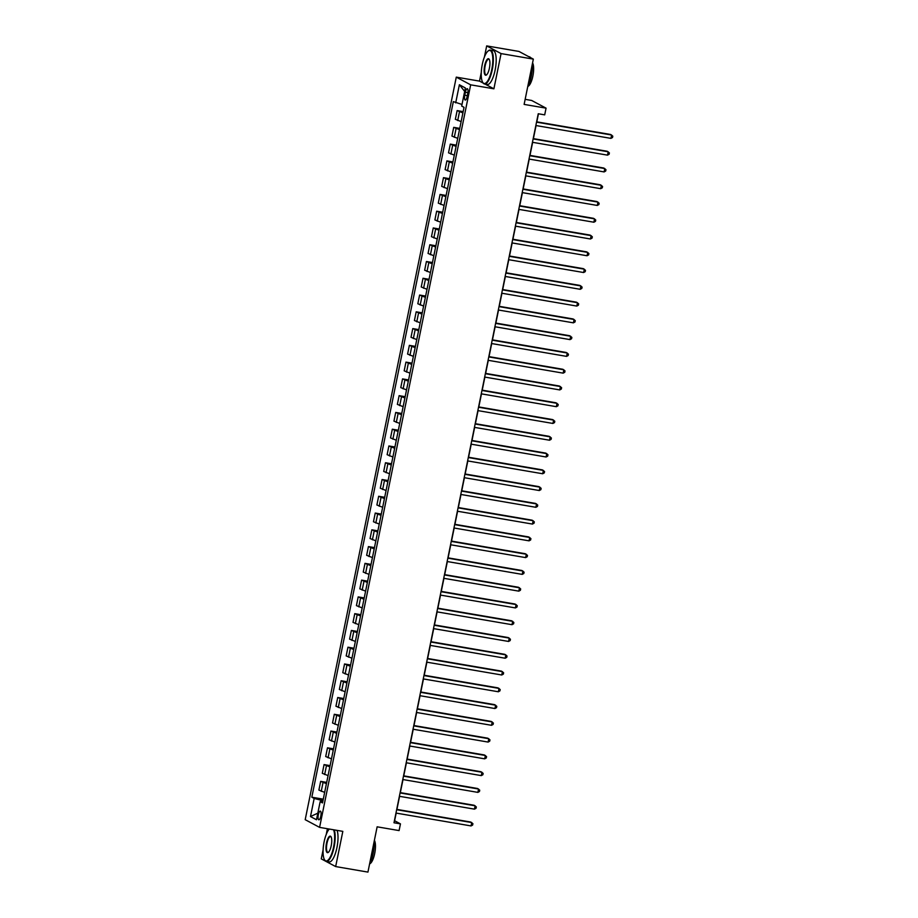 <?xml version="1.0" encoding="UTF-8"?>
<svg xmlns="http://www.w3.org/2000/svg" width="918" height="918" viewBox="0 0 918 918"><rect width="100%" height="100%" fill="white"/><g stroke="black" fill="none" stroke-linecap="round" stroke-linejoin="round"><path stroke-width="1.38" d="M320.807 816.125A4.406 1.343 -80.3 0 0 320.302 811.122A4.406 1.343 -80.3 0 0 318.316 814.794A4.406 1.343 -80.3 0 0 318.81 819.797A4.406 1.343 -80.3 0 0 320.807 816.125M327.405 828.713L326.246 834.439M323.102 849.884L321.277 858.881L335.667 866.569L367.934 872.1L377.137 826.82L399.089 830.583L400.455 823.871L394.614 820.749L396.174 813.096M456.28 77.135L305.201 819.682L319.59 827.382L470.67 84.835L456.28 77.135L479.506 81.117L483.201 83.09M485.037 84.077L493.895 88.805L501.067 53.588L486.678 45.9L484.417 57.008M481.273 72.453L479.506 81.117M486.678 45.9L518.945 51.431L533.335 59.119L524.121 104.4L546.061 108.152L531.671 100.464L525.153 99.339M501.067 53.588L533.335 59.119M546.061 108.152L544.695 114.865L538.246 113.752L393.994 822.769L400.455 823.871M465.357 92.259L464.76 95.208A4.269 1.308 -80.3 0 0 465.242 100.051A4.269 1.308 -80.3 0 0 467.17 96.493L467.767 93.544A4.269 1.308 -80.3 0 0 467.285 88.702A4.269 1.308 -80.3 0 0 465.357 92.259L467.916 92.695M462.006 104.468L453.343 101.6L311.822 797.203L323.285 799.165M455.695 102.862L459.379 84.754L465.369 87.956L461.685 106.063L464.038 107.314L322.516 802.917L320.164 801.655L316.481 819.763L310.491 816.561L314.174 798.453L311.822 797.203M493.895 88.805L470.67 84.835M335.667 866.569L342.827 831.364L319.59 827.382M396.932 809.401L399.582 796.331M400.34 792.636L403.002 779.554M403.748 775.859L406.41 762.789M407.156 759.094L409.818 746.024M410.575 742.329L413.238 729.248M413.984 725.553L416.646 712.483M417.392 708.788L420.054 695.718M420.811 692.011L423.473 678.941M424.219 675.246L426.881 662.176M427.627 658.481L430.29 645.4M431.047 641.705L433.709 628.635M434.455 624.94L437.117 611.87M437.863 608.175L440.525 595.094M441.283 591.399L443.945 578.329M444.691 574.634L447.353 561.552M448.099 557.857L450.761 544.787M451.518 541.092L454.169 528.022M454.926 524.327L457.589 511.246M458.334 507.551L460.997 494.481M461.754 490.786L464.405 477.704M465.162 474.009L467.824 460.939M468.57 457.244L471.232 444.174M471.99 440.479L474.64 427.398M475.398 423.703L478.06 410.633M478.806 406.938L481.468 393.868M482.225 390.173L484.876 377.091M485.633 373.396L488.296 360.326M489.042 356.632L491.704 343.55M492.461 339.855L495.112 326.785M495.869 323.09L498.531 310.02M499.277 306.325L501.939 293.244M502.697 289.549L505.348 276.479M506.105 272.784L508.767 259.702M509.513 256.007L512.175 242.937M512.921 239.242L515.583 226.172M516.341 222.477L519.003 209.396M519.749 205.701L522.411 192.631M523.157 188.936L525.819 175.854M526.576 172.159L529.238 159.089M529.984 155.394L532.647 142.324M533.392 138.629L536.055 125.548M536.812 121.853L538.453 113.786M323.01 800.53L320.898 800.175L320.589 801.666M462.913 112.88L457.13 110.585L463.165 111.617M324.662 792.383L318.89 790.077L320.657 781.356L326.693 782.388M328.07 775.607L322.298 773.312L324.065 764.591L330.113 765.623M331.49 758.842L325.706 756.535L327.485 747.814L333.521 748.847M334.898 742.077L329.126 739.77L330.893 731.049L336.929 732.082M338.306 725.3L332.534 722.994L334.301 714.284L340.349 715.317M341.726 708.535L335.942 706.229L337.721 697.508L343.757 698.541M345.134 691.759L339.35 689.464L341.129 680.743L347.165 681.776M348.542 674.994L342.77 672.687L344.537 663.966L350.584 664.999M351.961 658.229L346.178 655.922L347.956 647.201L353.992 648.234M355.369 641.452L349.586 639.146L351.364 630.436L357.4 631.469M358.777 624.688L353.005 622.381L354.773 613.66L360.82 614.693M362.197 607.923L356.413 605.616L358.192 596.895L364.228 597.928M365.605 591.146L359.822 588.84L361.6 580.119L367.636 581.163M369.013 574.381L363.241 572.075L365.008 563.354L371.044 564.386M372.433 557.605L366.649 555.31L368.428 546.589L374.464 547.621M375.841 540.84L370.057 538.533L371.836 529.812L377.872 530.845M379.249 524.075L373.477 521.768L375.244 513.047L381.28 514.08M382.668 507.298L376.885 504.992L378.664 496.271L384.699 497.315M386.076 490.533L380.293 488.227L382.072 479.506L388.107 480.539M389.484 473.757L383.713 471.462L385.48 462.741L391.516 463.774M392.904 456.992L387.121 454.685L388.899 445.964L394.935 446.997M396.312 440.227L390.529 437.92L392.307 429.199L398.343 430.232M399.72 423.45L393.948 421.144L395.715 412.434L401.751 413.467M403.14 406.685L397.356 404.379L399.135 395.658L405.171 396.691M406.548 389.909L400.764 387.614L402.543 378.893L408.579 379.926M409.956 373.144L404.184 370.838L405.951 362.117L411.987 363.149M413.375 356.379L407.592 354.073L409.371 345.352L415.406 346.384M416.783 339.603L411 337.308L412.779 328.587L418.815 329.619M420.192 322.838L414.42 320.531L416.187 311.81L422.223 312.843M423.611 306.073L417.828 303.766L419.606 295.045L425.642 296.078M427.019 289.296L421.236 286.99L423.014 278.269L429.05 279.313M430.427 272.531L424.655 270.225L426.422 261.504L432.458 262.537M433.835 255.755L428.063 253.46L429.831 244.739L435.878 245.772M437.255 238.99L431.471 236.683L433.25 227.962L439.286 228.995M440.663 222.225L434.891 219.918L436.658 211.197L442.694 212.23M444.071 205.448L438.299 203.142L440.066 194.421L446.114 195.465M447.491 188.683L441.707 186.377L443.486 177.656L449.522 178.689M450.899 171.907L445.115 169.612L446.894 160.891L452.93 161.924M454.307 155.142L448.535 152.836L450.302 144.115L456.349 145.147M457.726 138.377L451.943 136.071L453.721 127.35L459.757 128.382M461.134 121.601L455.351 119.294L457.13 110.585M459.493 129.656L453.721 127.35M456.085 146.421L450.302 144.115M452.677 163.197L446.894 160.891M449.258 179.962L443.486 177.656M445.85 196.727L440.066 194.421M442.442 213.504L436.658 211.197M439.022 230.269L433.25 227.962M435.614 247.034L429.831 244.739M432.206 263.81L426.422 261.504M428.786 280.575L423.014 278.269M425.378 297.352L419.606 295.045M421.97 314.117L416.187 311.81M418.551 330.882L412.779 328.587M415.143 347.658L409.371 345.352M411.734 364.423L405.951 362.117M408.326 381.2L402.543 378.893M404.907 397.964L399.135 395.658M401.499 414.729L395.715 412.434M398.091 431.506L392.307 429.199M394.671 448.271L388.899 445.964M391.263 465.047L385.48 462.741M387.855 481.812L382.072 479.506M384.435 498.577L378.664 496.271M381.027 515.354L375.244 513.047M377.619 532.119L371.836 529.812M374.2 548.884L368.428 546.589M370.792 565.66L365.008 563.354M367.384 582.425L361.6 580.119M363.964 599.202L358.192 596.895M360.556 615.967L354.773 613.66M357.148 632.731L351.364 630.436M353.728 649.508L347.956 647.201M350.32 666.273L344.537 663.966M346.912 683.049L341.129 680.743M343.493 699.814L337.721 697.508M340.085 716.579L334.301 714.284M336.676 733.356L330.893 731.049M333.257 750.121L327.485 747.814M329.849 766.886L324.065 764.591M326.441 783.662L320.657 781.356M314.174 798.453L320.898 800.175M322.769 801.689L320.164 801.655M464.669 91.398L459.379 84.754M310.491 816.561L317.835 813.141M536.537 122.163L611.617 135.015L610.929 138.377L535.848 125.514M536.605 121.819L610.642 134.498L612.799 136.162L612.524 137.505L610.929 138.377M533.129 138.928L608.209 151.791L607.521 155.142L532.44 142.29M533.197 138.595L607.234 151.275L609.391 152.927L609.116 154.27L607.521 155.142M529.709 155.704L604.79 168.556L604.113 171.918L529.032 159.055M529.778 155.36L603.815 168.04L605.972 169.692L605.696 171.035L604.113 171.918M526.301 172.469L601.382 185.333L600.693 188.683L525.624 175.82M526.37 172.125L600.406 184.805L602.564 186.469L602.288 187.811L600.693 188.683M522.893 189.246L597.974 202.098L597.285 205.448L522.204 192.596M522.962 188.901L596.998 201.581L599.156 203.234L598.88 204.576L597.285 205.448M491.773 69.504A16.776 5.129 -80.3 0 0 488.089 51.029A16.776 5.129 -80.3 0 0 482.283 64.432A16.776 5.129 -80.3 0 0 482.719 82.356A16.776 5.129 -80.3 0 0 491.773 69.504M488.284 50.88A17.19 5.256 99.7 0 1 488.502 50.697A17.19 5.256 99.7 0 1 490.315 50.088A17.19 5.256 99.7 0 1 492.277 69.63A17.19 5.256 99.7 0 1 484.509 83.986A17.19 5.256 99.7 0 1 483.006 82.804A17.19 5.256 99.7 0 1 482.857 82.563M489.397 68.242A8.388 2.57 99.7 0 1 486.494 74.943A8.388 2.57 99.7 0 1 484.658 65.706A8.388 2.57 99.7 0 1 489.179 59.28A8.388 2.57 99.7 0 1 489.397 68.242M489.317 59.521A7.975 2.444 -80.3 0 0 488.755 59.177A7.975 2.444 -80.3 0 0 485.163 65.832A7.975 2.444 -80.3 0 0 486.07 74.897A7.975 2.444 -80.3 0 0 486.712 74.748M528.757 56.675L529.296 56.767A17.19 5.256 99.7 0 1 530.615 57.662M532.279 64.283A17.19 5.256 99.7 0 1 531.258 76.309A17.19 5.256 99.7 0 1 527.666 86.969M532.566 62.906A12.382 3.787 99.7 0 1 532.865 76.091A12.382 3.787 99.7 0 1 527.999 86.326M490.315 50.088L493.15 50.57A17.19 5.256 99.7 0 1 495.112 70.124A17.19 5.256 99.7 0 1 487.355 84.467L484.509 83.986M329.287 829.046A16.776 5.129 -80.3 0 0 324.111 841.863A16.776 5.129 -80.3 0 0 324.547 859.787A16.776 5.129 -80.3 0 0 333.601 846.935A16.776 5.129 -80.3 0 0 333.555 829.769M334.221 829.883A17.19 5.256 99.7 0 1 334.106 847.062A17.19 5.256 99.7 0 1 326.338 861.417A17.19 5.256 99.7 0 1 324.834 860.235A17.19 5.256 99.7 0 1 324.697 859.994M331.226 845.673A8.388 2.57 99.7 0 1 328.323 852.374A8.388 2.57 99.7 0 1 326.487 843.137A8.388 2.57 99.7 0 1 331.008 836.711A8.388 2.57 99.7 0 1 331.226 845.673M331.146 836.952A7.975 2.444 -80.3 0 0 330.595 836.608A7.975 2.444 -80.3 0 0 326.992 843.263A7.975 2.444 -80.3 0 0 327.898 852.329A7.975 2.444 -80.3 0 0 328.541 852.179M374.108 841.714A17.19 5.256 99.7 0 1 373.087 853.74A17.19 5.256 99.7 0 1 369.495 864.4M374.395 840.337A12.382 3.787 99.7 0 1 374.693 853.522A12.382 3.787 99.7 0 1 369.839 863.758M337.067 830.377A17.19 5.256 99.7 0 1 336.94 847.555A17.19 5.256 99.7 0 1 329.183 861.899L326.338 861.417M519.473 206.011L594.554 218.863L593.877 222.225L518.796 209.361M519.542 205.666L593.59 218.346L595.736 220.01L595.461 221.341L593.877 222.225M516.065 222.776L591.146 235.639L590.458 238.99L515.388 226.138M516.134 222.443L590.171 235.111L592.328 236.775L592.053 238.118L590.458 238.99M512.657 239.552L587.738 252.404L587.05 255.755L511.969 242.903M512.726 239.208L586.763 251.888L588.92 253.54L588.645 254.883L587.05 255.755M509.238 256.317L584.318 269.181L583.641 272.531L508.561 259.668M509.306 255.973L583.355 268.653L585.5 270.317L585.225 271.659L583.641 272.531M505.829 273.082L580.91 285.946L580.233 289.296L505.152 276.444M505.898 272.749L579.935 285.429L582.092 287.082L581.817 288.424L580.233 289.296M502.421 289.858L577.502 302.711L576.814 306.073L501.733 293.209M502.49 289.514L576.527 302.194L578.684 303.847L578.409 305.189L576.814 306.073M499.002 306.623L574.083 319.487L573.406 322.838L498.325 309.986M499.071 306.291L573.119 318.959L575.265 320.623L575.001 321.966L573.406 322.838M495.594 323.4L570.675 336.252L569.998 339.603L494.917 326.751M495.663 323.056L569.699 335.736L571.857 337.388L571.581 338.731L569.998 339.603M492.186 340.165L567.267 353.017L566.578 356.379L491.497 343.516M492.255 339.821L566.291 352.501L568.449 354.164L568.173 355.507L566.578 356.379M488.766 356.93L563.847 369.793L563.17 373.144L488.089 360.292M488.835 356.597L562.883 369.277L565.029 370.929L564.765 372.272L563.17 373.144M485.358 373.706L560.439 386.558L559.762 389.921L484.681 377.057M485.427 373.362L559.464 386.042L561.621 387.694L561.346 389.037L559.762 389.921M481.95 390.471L557.031 403.335L556.342 406.685L481.261 393.822M482.019 390.127L556.056 402.807L558.213 404.471L557.937 405.813L556.342 406.685M478.53 407.248L553.611 420.1L552.934 423.45L477.853 410.598M478.611 406.904L552.647 419.583L554.793 421.236L554.529 422.578L552.934 423.45M475.122 424.013L550.203 436.865L549.526 440.227L474.445 427.363M475.191 423.668L549.228 436.348L551.385 438.012L551.11 439.343L549.526 440.227M471.714 440.778L546.795 453.641L546.107 456.992L471.026 444.14M471.783 440.445L545.82 453.125L547.977 454.777L547.702 456.12L546.107 456.992M468.295 457.554L543.376 470.406L542.699 473.757L467.618 460.905M468.375 457.21L542.412 469.89L544.558 471.542L544.294 472.885L542.699 473.757M464.887 474.319L539.968 487.183L539.291 490.533L464.21 477.67M464.956 473.975L538.992 486.655L541.15 488.319L540.874 489.661L539.291 490.533M461.479 491.096L536.56 503.948L535.871 507.298L460.79 494.446M461.547 490.751L535.584 503.431L537.741 505.084L537.466 506.426L535.871 507.298M458.071 507.861L533.14 520.713L532.463 524.075L457.382 511.211M458.139 507.516L532.176 520.196L534.322 521.86L534.058 523.191L532.463 524.075M454.651 524.626L529.732 537.489L529.055 540.84L453.974 527.988M454.72 524.293L528.757 536.961L530.914 538.625L530.638 539.968L529.055 540.84M451.243 541.402L526.324 554.254L525.635 557.605L450.554 544.753M451.312 541.058L525.348 553.738L527.506 555.39L527.23 556.733L525.635 557.605M447.835 558.167L522.904 571.03L522.227 574.381L447.146 561.518M447.904 557.823L521.94 570.503L524.086 572.166L523.822 573.509L522.227 574.381M444.415 574.932L519.496 587.795L518.819 591.146L443.738 578.294M444.484 574.599L518.521 587.279L520.678 588.931L520.403 590.274L518.819 591.146M441.007 591.708L516.088 604.56L515.4 607.923L440.319 595.059M441.076 591.364L515.113 604.044L517.27 605.696L516.995 607.039L515.4 607.923M437.599 608.473L512.68 621.337L511.992 624.688L436.911 611.836M437.668 608.141L511.705 620.809L513.851 622.473L513.587 623.815L511.992 624.688M434.18 625.25L509.26 638.102L508.583 641.452L433.503 628.6M434.248 624.906L508.285 637.585L510.442 639.238L510.167 640.58L508.583 641.452M430.771 642.015L505.852 654.867L505.164 658.229L430.083 645.365M430.84 641.671L504.877 654.35L507.034 656.014L506.759 657.357L505.164 658.229M427.363 658.78L502.444 671.643L501.756 674.994L426.675 662.142M427.432 658.447L501.469 671.127L503.626 672.779L503.351 674.122L501.756 674.994M423.944 675.556L499.025 688.408L498.348 691.77L423.267 678.907M424.013 675.212L498.049 687.892L500.207 689.544L499.931 690.887L498.348 691.77M420.536 692.321L495.617 705.185L494.928 708.535L419.859 695.672M420.605 691.977L494.641 704.657L496.799 706.321L496.523 707.663L494.928 708.535M417.128 709.098L492.209 721.95L491.52 725.3L416.439 712.448M417.197 708.753L491.233 721.433L493.391 723.086L493.115 724.428L491.52 725.3M413.708 725.863L488.789 738.715L488.112 742.077L413.031 729.213M413.777 725.518L487.825 738.198L489.971 739.862L489.696 741.193L488.112 742.077M410.3 742.628L485.381 755.491L484.693 758.842L409.623 745.99M410.369 742.295L484.406 754.975L486.563 756.627L486.288 757.97L484.693 758.842M406.892 759.404L481.973 772.256L481.284 775.607L406.204 762.755M406.961 759.06L480.998 771.74L483.155 773.392L482.879 774.735L481.284 775.607M403.472 776.169L478.553 789.032L477.876 792.383L402.795 779.52M403.541 775.825L477.589 788.505L479.735 790.168L479.46 791.511L477.876 792.383M400.064 792.945L475.145 805.797L474.457 809.148L399.387 796.296M400.133 792.601L474.17 805.281L476.327 806.933L476.052 808.276L474.457 809.148M396.656 809.71L471.737 822.562L471.049 825.925L395.968 813.061M396.725 809.366L470.762 822.046L472.919 823.698L472.644 825.041L471.049 825.925M457.703 120.556L459.482 111.835M454.295 137.321L456.074 128.612M450.887 154.098L452.654 145.377M447.479 170.863L449.246 162.142M444.06 187.639L445.838 178.918M440.651 204.404L442.419 195.683M437.243 221.169L439.011 212.448M433.824 237.946L435.602 229.225M430.416 254.711L432.194 245.99M427.008 271.487L428.775 262.766M423.588 288.252L425.367 279.531M420.18 305.017L421.959 296.296M416.772 321.793L418.539 313.072M413.352 338.558L415.131 329.837M409.944 355.335L411.723 346.614M406.536 372.1L408.303 363.379M403.117 388.865L404.895 380.144M399.709 405.641L401.487 396.92M396.301 422.406L398.068 413.685M392.881 439.171L394.66 430.462M389.473 455.948L391.252 447.227M386.065 472.713L387.832 463.992M382.645 489.489L384.424 480.768M379.237 506.254L381.016 497.533M375.829 523.019L377.596 514.298M372.41 539.795L374.188 531.074M369.002 556.56L370.78 547.839M365.594 573.337L367.361 564.616M362.174 590.102L363.953 581.381M358.766 606.867L360.544 598.146M355.358 623.643L357.125 614.922M351.938 640.408L353.717 631.687M348.53 657.173L350.309 648.464M345.122 673.95L346.889 665.229M341.714 690.715L343.481 681.994M338.294 707.491L340.073 698.77M334.886 724.256L336.654 715.535M331.478 741.021L333.245 732.312M328.059 757.798L329.837 749.077M324.651 774.562L326.429 765.841M321.243 791.339L323.01 782.618M467.342 95.656L464.76 95.208"/></g></svg>
